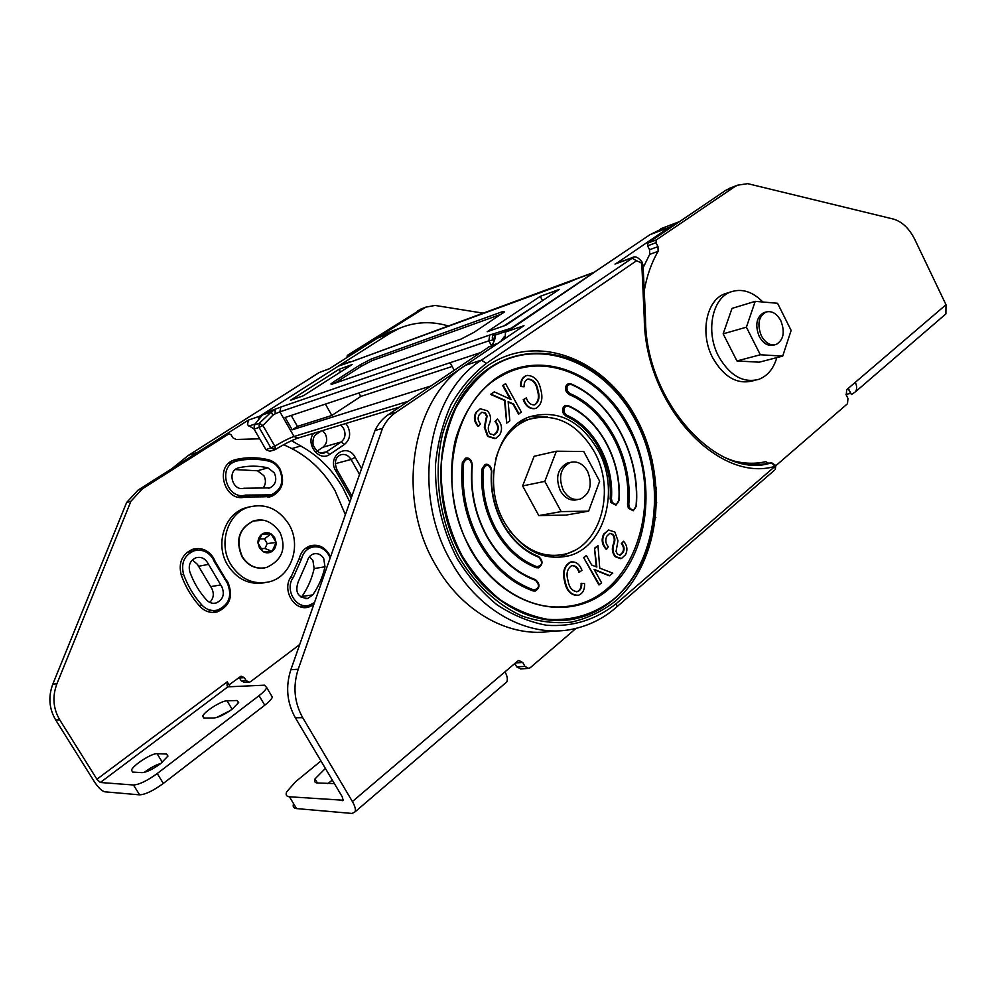 <?xml version="1.0" encoding="UTF-8"?>
<svg xmlns="http://www.w3.org/2000/svg" width="997" height="997" viewBox="0 0 997 997"><rect width="100%" height="100%" fill="white"/><g stroke="black" fill="none" stroke-linecap="round" stroke-linejoin="round"><path stroke-width="1.5" d="M558.694 557.485L574.397 550.506M547.328 416.97L530.18 416.621M504.432 522.391C481.85 483.682 496.194 427.401 529.93 416.709C557.622 409.281 580.329 420.41 598.038 450.108C620.221 489.253 605.316 546.543 568.863 555.803C543.215 561.423 521.743 550.294 504.432 522.391M609.828 575.718L594.1 569.349L601.627 582.884L598.848 584.865L583.606 557.522L586.41 555.553L591.695 565.05L596.854 567.056L594.511 548.225L597.988 545.683L599.733 568.14L612.781 573.138L609.242 575.792L594.312 569.748M596.243 566.819L594.511 548.225M538.654 556.55C542.991 560.713 542.966 564.476 538.567 567.829L536.124 567.704C519.213 561.024 505.454 548.387 494.861 529.781C484.679 510.825 480.367 490.586 481.925 469.076L485.053 464.49C489.016 464.016 491.234 466.222 491.708 471.095M491.471 471.033C490.125 489.801 493.889 507.461 502.762 524.011C511.984 540.262 523.973 551.341 538.741 557.236C543.091 562.296 542.468 565.461 536.86 566.72C520.135 560.115 506.538 547.602 496.057 529.195C485.988 510.427 481.713 490.412 483.258 469.126C486.524 463.468 489.265 464.103 491.471 471.033L491.695 471.332C490.374 489.851 494.088 507.286 502.849 523.624M502.962 523.836C512.059 539.763 523.849 550.618 538.355 556.413L538.741 557.236M636.049 506.127C634.678 510.514 632.497 511.012 629.493 507.623L628.795 504.308C632.783 458.495 606.874 409.032 569.786 393.479L567.505 391.26C566.146 386.425 567.443 384.181 571.418 384.568C612.071 401.803 640.348 455.941 636.049 506.127L633.207 510.788L628.347 508.171L627.524 504.233C631.487 458.857 605.802 409.867 569.063 394.488L566.358 391.846C564.838 388.082 565.461 385.378 568.203 383.758L571.007 383.882C611.921 401.23 640.398 455.641 636.173 506.164M470.522 548.587C435.365 488.605 452.364 401.517 501.179 376.131C544.449 350.47 601.652 375.807 627.724 427.19C667.454 497.216 635.089 600.855 565.748 606.525C531.052 610.75 492.294 588.143 470.621 548.761M618.813 500.444C617.442 504.918 615.224 505.442 612.146 502.002L611.435 498.737C614.077 464.178 594.536 427.177 566.807 415.238L564.589 413.057C563.218 408.147 564.551 405.904 568.577 406.302C599.82 419.899 621.729 461.536 618.813 500.444L615.959 505.192L610.987 502.563L610.152 498.687C612.769 464.552 593.464 428.012 566.072 416.235L563.43 413.643C561.897 409.817 562.545 407.088 565.349 405.455L568.539 405.767C599.858 419.637 621.779 461.387 618.938 500.482M535.439 579.618C539.913 583.781 539.888 587.594 535.364 591.034L533.059 590.947C510.813 582.846 492.692 566.62 478.71 542.268C465.287 517.368 459.829 490.848 462.321 462.708L465.449 458.209C468.814 457.149 471.107 459.418 472.329 465.001L471.98 464.876C469.774 490.175 474.684 514.016 486.723 536.398C499.273 558.32 515.549 572.976 535.551 580.354L535.476 579.668C515.648 572.452 499.485 557.946 486.985 536.149C474.996 513.879 470.11 490.163 472.329 465.001L472.229 465.2C470.036 490.237 474.908 513.841 486.823 536M486.935 536.212C499.347 557.797 515.424 572.228 535.152 579.506L535.476 579.668C540.162 583.868 540.125 587.657 535.364 591.034M465.449 458.209C469.537 457.723 471.805 459.966 472.242 464.963M481.863 412.197L485.551 413.157L487.122 416.073L484.841 427.065L488.144 436.25L495.733 438.431L499.784 434.742C502.712 429.171 501.89 423.937 497.341 419.064L495.534 421.382C498.562 424.872 499.048 428.536 496.992 432.374L494.213 434.979L490.013 433.832C487.894 430.579 487.732 427.14 489.527 423.513C491.371 418.84 490.661 414.59 487.408 410.789L480.255 408.782L476.653 412.06C473.911 417.033 474.572 421.768 478.647 426.255L480.492 423.837C477.85 420.908 477.438 417.855 479.245 414.69L481.863 412.197L485.003 413.306L486.573 416.223L484.293 427.215L487.595 436.387L494.936 438.643M480.429 408.72L476.105 412.21C473.363 417.182 474.024 421.918 478.099 426.404L478.647 426.255M497.341 419.064L494.986 421.519C498.014 425.021 498.5 428.685 496.444 432.511L493.59 435.141M508.171 402.053L513.019 404.184L518.49 414.042L521.381 412.147L505.579 383.671L503.211 385.378L511.087 399.548L494.3 391.858L491.047 394.214L505.08 400.32L506.7 423.114L509.816 420.784L508.134 401.641L513.58 404.034L519.051 413.892M494.3 391.858L490.499 394.376L504.532 400.482L506.7 423.114M505.579 383.671L502.662 385.552L510.227 399.161M527.425 379.259L527.65 379.209C533.009 379.683 536.274 383.484 537.445 390.587C539.389 396.931 538.43 401.666 534.566 404.794L534.38 404.857M526.229 375.719L525.469 375.956C521.93 377.863 520.322 381.365 520.633 386.475L524.135 386.786C523.874 383.16 524.958 380.655 527.401 379.271L528.198 379.047C533.569 379.521 536.835 383.322 538.006 390.425C539.95 396.769 538.991 401.504 535.127 404.645L534.28 404.882C530.529 404.919 527.874 402.601 526.341 397.915L523.238 399.685C525.593 405.991 529.345 408.982 534.492 408.67L535.377 408.446M579.369 571.879L578.908 572.228C577.612 568.153 575.331 565.947 572.054 565.586M576.428 591.794L577.201 591.62C580.104 590.286 581.413 587.52 581.114 583.345L584.541 583.494C584.89 589.464 582.921 593.365 578.646 595.184L578.497 595.221C571.493 595.421 567.081 590.86 565.249 581.563L564.676 581.637C562.158 572.228 564.053 565.723 570.334 562.096L571.68 561.847M577.026 595.471C570.446 594.935 566.321 590.324 564.676 581.637M606.712 549.16C602.462 544.599 601.652 539.539 604.282 533.956L608.494 530.005L614.875 532.012L617.966 540.723L616.059 551.491L617.529 554.245L620.421 555.117L623.15 552.4C624.72 549.235 624.309 546.319 621.904 543.639L623.524 541.221C627.2 545.322 627.861 549.833 625.505 554.781L621.48 558.482L615.872 556.662C612.868 553.136 612.17 549.048 613.791 544.399C615.361 540.798 615.174 537.47 613.217 534.417L609.765 533.358L606.874 536.137C605.029 539.975 605.528 543.527 608.344 546.792L606.126 549.235C601.876 544.686 601.066 539.626 603.708 534.043L608.893 529.906M619.735 555.217L622.564 552.475C624.134 549.322 623.723 546.406 621.318 543.726L623.524 541.221M620.558 558.644L615.286 556.737C612.283 553.223 611.585 549.135 613.205 544.487C614.775 540.885 614.588 537.557 612.632 534.504L609.89 533.32M616.258 263.47L669.174 227.403L679.555 221.621M666.669 226.493L649.969 234.694L505.516 332.013L523.986 325.683L465.449 365.301C411.96 398.601 395.236 496.656 435.128 564.202C461.985 612.744 511.037 638.965 553.285 630.902M505.516 332.013L505.03 338.506M655.079 488.505L656.35 487.458M675.692 224.238L673.611 224.637M763.353 464.216L771.479 462.733L775.068 466.309L616.37 603.521C595.969 619.798 572.739 627.051 546.668 625.269C529.532 622.116 512.981 615.299 497.005 604.793C481.788 592.305 468.553 576.976 457.287 558.806C442.032 529.208 434.779 497.653 435.539 464.153C437.695 442.693 442.855 422.878 451.005 404.682C460.676 387.908 472.466 374.137 486.374 363.369L636.535 260.778L641.208 262.797L641.856 265.202L644.261 317.968L645.52 319.052M503.809 325.944L536.548 304.683M526.341 397.915L523.799 399.535C526.154 405.841 529.906 408.832 535.053 408.521L536.386 408.134C541.658 404.308 543.128 398.227 540.823 389.889C539.016 380.63 534.517 375.807 527.326 375.433L526.017 375.794C522.49 377.689 520.87 381.203 521.182 386.313L524.135 386.786M565.249 581.563C562.732 572.166 564.626 565.648 570.907 562.021C575.954 561.348 579.631 564.115 581.936 570.321L579.481 572.153C577.961 567.517 575.369 565.361 571.692 565.673C567.156 568.714 565.947 573.749 568.053 580.753C569.262 587.981 572.502 591.582 577.774 591.557L577.201 591.62M577.774 591.557C580.678 590.212 581.986 587.457 581.687 583.27M599.434 584.803L583.606 557.522M584.18 557.435L586.41 555.553M595.097 548.151L597.988 545.683M768.699 463.231L765.721 461.686C755.09 464.054 744.061 463.73 732.633 460.689M644.236 290.75C646.841 275.895 651.477 262.759 658.12 251.319L649.683 254.397L643.177 267.607M649.683 254.397L649.57 249.724L657.995 246.62L655.989 242.707L656.325 239.916L734.315 186.962L737.456 185.218L747.7 183.647L893.187 219.016C902.048 221.546 909.326 228.487 914.984 239.828L946.003 304.733L846.702 389.677L846.241 394.974L847.961 398.426L847.5 403.735L775.878 465.661M657.995 246.62L658.12 251.319M750.417 464.452L761.234 462.521M855.301 382.325C856.984 385.939 857.071 389.079 855.538 391.734L851.426 394.575L848.31 388.307M943.05 316.348L945.916 313.881L946.003 304.733M730.514 187.935L725.779 190.302L647.913 243.069L656.325 239.916M759.564 464.552L756.985 463.318M647.913 243.069L647.564 245.835L649.57 249.724M846.004 394.426L850.591 393.404L848.135 388.456M327.851 783.592L332.313 780.09M334.406 783.605L317.382 782.981C314.753 782.757 313.968 781.399 315.015 778.906L325.396 768.425M293.604 803.719C292.532 806.623 293.504 808.243 296.52 808.579L352.115 813.452L355.119 811.782C355.879 809.427 354.969 806.012 352.402 801.538L302.714 717.69C294.252 702.424 292.744 686.285 298.203 669.274L382.512 428.349C385.752 421.594 390.201 416.272 395.859 412.409L496.431 344.364M576.067 628.347L530.242 667.716L528.834 668.451L524.97 666.432L522.777 662.494L518.889 660.475L517.493 661.198L352.402 801.538M395.859 412.409L388.269 414.702L489.004 346.906M388.269 414.702C382.636 418.541 378.199 423.825 374.972 430.53L382.512 428.349M298.203 669.274L290.862 669.71L374.972 430.53M290.862 669.71C285.429 686.597 286.912 702.598 295.324 717.753L342.22 796.777L343.13 800.23L289.429 796.777C286.363 796.466 285.441 794.821 286.675 791.83L295.623 781.698L320.959 760.96M504.619 683.792L506.825 681.898C507.884 679.406 507.274 676.041 505.005 671.804M527.774 668.501L520.521 668.862L516.683 666.856L514.801 663.479M509.828 530.915C526.379 551.266 545.16 558.906 566.134 553.821C601.328 544.848 615.76 489.527 594.312 451.728C577.201 423.077 555.267 412.322 528.522 419.475C512.184 425.931 501.179 439.39 495.497 459.841M529.756 419.039L518.465 422.878M545.434 556.239L557.36 555.404M587.569 471.294C592.704 484.405 590.311 493.665 580.404 499.061C573.537 500.693 567.829 497.752 563.255 490.237C558.121 477.189 560.426 467.929 570.172 462.471C577.176 460.714 582.971 463.655 587.569 471.294M577.462 499.609C570.608 501.242 564.9 498.313 560.339 490.811C555.204 477.787 557.51 468.553 567.256 463.107L569.798 462.558M588.629 511.149L566.009 515.088L538.791 515.586L522.627 485.938L534.155 456.29L556.363 451.205L583.744 451.504L599.646 481.215L588.629 511.149L561.174 511.598L544.798 481.377L556.363 451.205M522.627 485.938L544.798 481.377M538.791 515.586L561.174 511.598M762.867 302.016C752.536 291.548 741.818 288.183 730.714 291.947C712.045 298.315 705.452 331.889 718.575 356.29C729.729 375.62 743.101 383.322 758.667 379.396C767.466 376.068 773.522 368.815 776.813 357.624M727.897 292.831L724.894 293.779C706.25 300.134 699.645 333.584 712.73 357.873C723.859 377.115 737.207 384.767 752.747 380.854L754.642 380.393M780.813 320.698C785.162 332.038 783.617 339.965 776.177 344.464C770.419 345.959 765.472 343.08 761.372 335.852C757.01 324.536 758.505 316.61 765.858 312.073C771.703 310.503 776.688 313.382 780.813 320.698M774.033 345.037C768.276 346.532 763.341 343.666 759.228 336.438C754.879 325.147 756.374 317.233 763.727 312.697L764.936 312.335M782.707 356.103L759.216 362.185L736.945 360.951L723.161 333.845L732.01 308.397L755.215 301.356L777.56 303.275L791.132 330.431L782.707 356.103L760.325 354.77L746.392 327.19L755.215 301.356M723.161 333.845L746.392 327.19M736.945 360.951L760.325 354.77M330.481 557.061L329.085 554.133C324.349 546.817 318.155 544.038 310.491 545.77C304.671 547.739 300.907 552.039 299.175 558.681L291.398 576.241C281.254 589.14 294.015 611.722 308.709 607.073L313.706 604.768M212.81 612.445L218.056 609.915M214.33 561.672L215.19 561.51L213.47 557.859C208.199 550.008 201.257 547.154 192.633 549.297C182.002 554.17 178.214 562.769 181.255 575.095C185.567 586.984 191.823 597.465 200.023 606.512C204.983 611.61 210.741 613.392 217.296 611.884C230.02 605.964 233.535 596.044 227.827 582.111L225.484 578.921L224.325 579.12M267.919 497.167L272.106 494.462M263.283 496.842L271.62 496.394C282.487 490.611 285.242 481.401 279.895 468.752C277.041 463.979 273.128 460.95 268.156 459.667C257.413 457.162 246.683 457.1 235.953 459.48L233.834 460.115C213.844 466.646 225.073 502.974 245.212 497.005L263.283 496.842M345.373 514.714L335.004 490.586C322.517 469.089 305.356 453.809 283.547 444.749M259.694 438.805L236.164 439.478L232.8 437.745L230.98 434.617L228.998 433.82L224.512 435.328M214.031 717.977C218.779 717.404 224.873 714.425 232.326 709.066L238.694 702.461L237.024 700.517L227.042 700.804C221.558 700.629 204.086 711.671 202.69 716.232L204.211 718.077L214.031 717.977M142.048 772.638C146.621 772.289 152.865 769.26 160.754 763.577L167.957 756.05L166.561 754.031L157.077 753.695C151.793 753.096 132.925 765.222 131.492 770.17L132.763 772.089L142.048 772.638M239.081 677.312L241.336 680.914L246.159 680.677L244.365 677.686L241.087 676.165L229.011 684.864L227.204 681.848L96.908 779.243L100.311 782.495L133.486 785C139.256 784.627 147.17 780.801 157.227 773.535L163.334 783.43C153.314 790.721 145.4 794.534 139.605 794.846L104.76 791.805C101.781 791.007 98.391 787.755 94.578 782.059L55.645 719.896C49.052 708.63 48.118 696.691 52.841 684.079L126.607 502.525L138.035 490.125L224.35 435.377M100.311 782.495L227.877 686.833L227.079 685.737L227.204 681.848M230.133 686.734L229.011 684.864M160.903 763.453C155.993 764.799 150.46 767.765 144.303 772.363M230.419 710.462L216.449 717.591M227.877 686.833L264.504 685.188L266.735 687.656C265.8 689.75 263.233 692.417 259.058 695.657L157.227 773.535M270.885 694.622L272.38 697.14C271.458 699.271 268.916 701.963 264.753 705.215L163.334 783.43M299.711 644.548L250.621 681.636L249.4 682.197L246.159 680.677M248.49 682.235L244.564 682.434L241.336 680.914M138.035 490.125L142.384 488.817L228.998 433.82M215.19 561.51L225.484 578.921M142.384 488.817L130.919 501.267L126.607 502.525M52.841 684.079L56.916 683.83L130.919 501.267M56.916 683.83C52.18 696.517 53.115 708.531 59.745 719.859L96.908 779.243M250.646 459.256L232.762 460.564M197.954 550.132L192.072 549.484M314.142 546.792L309.494 546.094M304.372 607.509L308.734 605.378M249.4 506.875L245.125 508.009C224.362 514.265 214.816 544.686 227.665 565.137C236.987 579.269 249.213 585.152 264.33 582.771M230.83 564.551C240.8 579.469 253.699 585.214 269.526 581.774C291.585 576.291 301.767 545.11 288.843 524.21C278.549 508.532 265.04 502.874 248.315 507.224C227.503 513.492 217.932 544.026 230.83 564.551M207.401 562.42C204.535 558.158 200.758 556.6 196.085 557.734C190.24 560.376 188.146 565.075 189.816 571.842C193.68 582.51 199.288 591.919 206.641 600.069C209.37 602.873 212.535 603.846 216.137 602.998C223.041 599.745 224.936 594.337 221.82 586.747L207.401 562.42M192.371 559.953L197.418 564.339L211.713 588.367C214.318 593.639 213.67 598.312 209.769 602.412M323.713 558.47C321.146 554.494 317.781 552.974 313.619 553.896C310.416 554.968 308.347 557.323 307.4 560.975L298.29 581.662C294.676 592.093 297.854 597.689 307.799 598.462L312.759 594.91C318.591 586.485 322.667 577.113 324.997 566.782L323.713 558.47M309.419 556.75L312.896 560.339L314.142 568.564C311.824 578.783 307.774 588.056 301.966 596.393L301.194 597.365M274.287 472.815L267.857 467.855C258.161 465.624 248.502 465.599 238.844 467.767L237.772 468.092C226.818 471.606 232.874 491.471 243.904 488.256L269.826 487.894C275.72 484.729 277.203 479.694 274.287 472.815M235.23 469.587L257.513 470.783L263.893 475.681C266.099 479.993 265.925 484.031 263.345 487.77M322.492 430.617L325.246 433.807C327.764 439.303 326.979 443.777 322.891 447.229L316.934 451.23M254.123 429.146L247.493 424.747L248.378 420.111L197.531 452.364L188.558 455.28L172.282 468.403M349.81 502.102L343.005 488.106C332.475 469.799 318.379 455.754 300.708 445.971L291.922 448.575M330.132 558.033L328.686 554.88C324.386 548.238 318.753 545.695 311.787 547.266C306.49 549.048 303.063 552.974 301.48 559.018L293.43 577.213C284.22 588.965 295.835 609.503 309.207 605.266L314.454 602.637M263.021 496.793L269.651 495.098M264.305 494.936L271.919 494.524C281.79 489.265 284.295 480.878 279.434 469.388C276.83 465.038 273.265 462.284 268.729 461.113C258.198 458.67 247.68 458.608 237.161 460.938L235.255 461.524C217.059 467.443 227.254 500.506 245.586 495.085L264.305 494.936L259.419 496.182M214.442 561.972L212.884 558.644C208.086 551.503 201.78 548.911 193.941 550.855C184.271 555.279 180.806 563.106 183.573 574.334C187.797 585.987 193.929 596.256 201.967 605.142C206.491 609.778 211.738 611.41 217.695 610.027C229.273 604.631 232.451 595.595 227.254 582.933L214.442 561.972M207.513 611.522L209.146 611.173M188.72 551.939L187.286 552.164M228.637 463.505L235.255 461.524M238.084 497.067L249.076 496.269M305.381 548.462L311.787 547.266M299.661 606.512L305.905 605.678M448.737 326.094C431.826 320.959 415.437 321.682 399.56 328.25L389.653 333.497L259.469 416.297L258.223 420.136M320.249 372.068L328.885 369.015L377.713 338.02L392.868 330.805M300.708 445.971L291.56 440.674M264.379 567.941C255.107 569.15 247.655 565.424 242.009 556.775C235.142 540.362 238.844 528.447 253.113 521.045L258.161 520.098M271.084 533.894L262.037 534.105L257.986 542.979L263.046 551.628L272.106 551.353L276.094 542.493L271.084 533.894C267.981 532.174 264.965 532.248 262.037 534.105C259.245 536.199 257.899 539.153 257.986 542.979L259.507 548.014L263.046 551.628C266.174 553.323 269.19 553.235 272.106 551.353C274.873 549.247 276.194 546.294 276.094 542.493L274.599 537.495L271.084 533.894L264.404 538.816L259.843 538.928M261.276 548.612L264.965 548.5L267.196 543.589L264.404 538.816M267.196 543.589L276.094 542.493M264.965 548.5L272.106 551.353M346.944 357.549L347.268 355.406L422.155 308.596M351.605 354.583L352.215 353.549L347.268 355.406M483.794 313.257L435.066 305.431L425.831 307.151L352.215 353.549M274.487 449.859L269.788 451.267L265.962 449.672L274.823 446.22L262.909 425.495L259.295 423.289L254.297 424.971L254.098 429.096L259.083 427.451L259.295 423.289L271.433 411.848L272.704 415.35L275.172 413.83L275.097 409.455L271.433 411.848L262.46 414.926L254.297 424.971M350.084 361.811L351.231 361.687M265.962 449.672L254.098 429.096M275.172 413.83L279.92 411.848L280.793 407.063L264.504 413.107L338.245 366.186L351.193 361.699M274.86 449.747L275.571 449.398C284.718 443.839 292.158 440.088 297.866 438.132L294.028 436.512C289.043 438.231 282.637 441.459 274.823 446.22L275.571 449.398L271.01 448.152L259.083 427.451L262.909 425.495L272.704 415.35M340.513 371.981L339.017 369.314L352.14 364.553L303.262 395.809L290.501 400.258L339.017 369.314M264.504 413.107L262.46 414.926M340.002 365.376L338.245 366.186M358.858 393.005L360.777 396.432L331.827 415.462L325.408 404.109M291.199 415.45L297.442 426.404L331.827 415.462M479.819 352.851L285.142 417.469L292.196 429.819L430.716 386.026M297.442 426.404L292.196 429.819M334.88 383.222L360.939 366.46L371.943 360.69L501.466 314.142M332.026 384.219L330.879 383.97L334.107 381.564L360.067 364.89L371.071 359.119L502.563 311.625L504.432 311.899L474.074 332.3L461.187 339.017L332.026 384.219M508.894 330.406L594.698 272.081M559.342 289.404L540.249 296.333L487.184 331.739L505.94 325.209L559.342 289.404M360.777 396.432L452.164 366.472M450.108 362.709L454.183 370.174M497.79 343.417L491.845 345.398C494.836 340.563 495.783 337.185 494.711 335.266L494.487 333.945C492.344 335.478 491.795 337.485 492.83 339.952L493.665 340.513L494.711 335.266L506.862 331.104M352.327 361.413L580.366 277.328M500.855 341.335L504.195 336.799M542.555 300.67L540.249 296.333M593.489 272.742L576.752 278.824M655.839 517.443L654.231 518.789M627.524 504.233L628.795 504.308M571.418 384.568L571.007 383.882M610.152 498.687L611.435 498.737M568.577 406.302L568.539 405.767C599.995 419.6 621.978 461.399 619.075 500.531L615.959 505.192M483.258 469.126L481.925 469.076M535.551 580.354C539.975 585.314 539.389 588.517 533.794 589.962C511.748 581.924 493.777 565.822 479.906 541.67C466.608 516.982 461.187 490.686 463.655 462.782C467.07 457.162 469.849 457.86 471.98 464.876M462.321 462.708L463.655 462.782M470.26 549.11C502.75 607.933 569.125 624.184 609.067 588.866C649.521 554.369 657.609 480.355 628.982 426.529C600.929 372.305 539.701 347.878 495.297 378.686C476.616 392.893 463.356 413.182 455.492 439.54C447.092 474.996 452.551 515.885 470.26 549.11M635.924 421.158C667.093 479.918 658.456 560.613 614.351 598.636C594.748 614.189 572.465 621.081 547.478 619.311C531.065 616.246 515.225 609.678 499.958 599.596C485.402 587.619 472.74 572.926 461.972 555.528C447.391 527.189 440.45 497.005 441.16 464.938C443.204 444.413 448.127 425.42 455.903 407.985C465.138 391.908 476.404 378.686 489.701 368.329C538.592 334.83 605.391 361.986 635.924 421.158M636.186 420.908C656.026 460.564 660.413 501.179 649.359 542.742C637.008 584.865 605.204 616.046 566.67 620.184C528.198 624.222 485.751 599.359 461.412 555.89C430.305 500.83 435.278 424.485 470.908 384.306C506.302 343.728 563.654 343.828 603.808 379.284C616.769 390.699 627.562 404.57 636.186 420.908M637.208 419.862C606.026 359.369 537.732 331.502 487.645 365.712C466.982 381.041 451.13 404.732 442.606 433.882C433.022 473.774 439.141 519.936 459.168 557.348C475.332 584.404 497.316 604.818 521.88 615.972C538.517 621.704 555.042 623.748 571.431 622.116C587.37 618.427 601.951 611.497 615.186 601.328C660.263 562.358 669.049 479.918 637.208 419.862M644.261 317.968C644.66 404.47 718.164 483.67 775.068 466.309L775.28 469.512L775.803 465.474L771.479 462.733C719.547 481.028 645.109 403.349 645.508 318.317L643.115 266.386M633.78 257.164L481.426 360.116C427.588 393.728 410.889 493.203 451.217 561.785C479.682 613.541 532.597 639.924 576.366 628.272C591.52 624.483 605.017 617.33 616.831 606.837L616.37 603.521M636.535 260.778L631.712 257.961L614.975 264.093M465.449 365.301L481.426 360.116L486.374 363.369M649.969 234.694L669.174 227.403M771.74 462.708L771.167 462.77C756.013 466.272 740.322 464.428 724.096 457.237M655.141 489.564L656.475 489.315M655.378 503.099L656.761 502.862M615.984 607.584L774.345 470.322M641.856 265.202L643.077 265.576L642.105 262.099C638.466 257.376 635.276 255.855 632.509 257.513L615.785 263.657M533.794 589.962L533.059 590.947M536.124 567.704L536.86 566.72M566.072 416.235L566.807 415.238M569.063 394.488L569.786 393.479M652.113 459.854L650.779 460.128M621.031 395.049L619.399 395.473M644.76 436.337L643.377 436.649M725.779 190.302L734.315 186.962M647.564 245.835L655.989 242.707M488.256 347.155L496.17 344.513M295.324 717.753L302.714 717.69M289.429 796.777L296.52 808.579M342.158 800.765L343.217 799.868M522.777 662.494L515.486 662.893M524.97 666.432L516.683 666.856M239.554 677.948L244.365 677.686M162.361 762.294L157.077 753.695M167.895 756.212L166.561 754.031M238.47 702.922L237.024 700.517M232.114 709.228L227.042 700.804M259.058 695.657L264.753 705.215M133.486 785L139.605 794.846M228.774 433.944L224.126 435.49M59.745 719.859L55.645 719.896M265.514 460.44L268.156 459.667M233.834 460.115L235.953 459.48M210.442 586.647L220.536 585.002M257.513 470.783L267.857 467.855M345.747 423.513L347.654 426.168C351.069 433.633 350.022 439.714 344.526 444.4L329.795 454.358C319.277 462.359 304.92 443.765 313.656 433.309M322.891 447.229L341.173 441.97C345.298 438.456 346.084 433.907 343.529 428.299L340.737 425.046M321.794 453.199L326.443 451.878L341.173 441.97L344.526 444.4M255.082 423.987L248.826 426.093M199.151 605.54L201.967 605.142M181.142 574.783L183.573 574.334M238.009 497.054L245.586 495.085M298.988 559.467L301.48 559.018M290.463 577.687L293.43 577.213M248.378 420.111L259.469 416.297M389.653 333.497L377.713 338.02M318.803 372.791L188.283 455.467M351.231 498.051L335.69 470.721C326.667 455.903 347.28 442.02 355.206 457.349L361.587 468.615M335.241 463.705L351.081 459.455C348.327 455.205 344.825 453.66 340.538 454.819C335.316 457.386 334.107 462.346 336.924 469.674L336.774 469.425M351.542 495.397L352.215 495.235M359.543 474.41L351.081 459.455L355.206 457.349M320.386 453.012L326.443 451.878L329.795 454.358M335.69 470.721L336.924 469.674L351.929 496.07M316.996 432.287L316.523 434.156M237.897 468.054L238.844 467.767M314.142 568.564L324.997 566.782M301.966 596.393L312.759 594.91M198.353 566.308L208.336 564.414M253.113 521.045L253.437 520.97C263.632 517.867 272.53 521.755 280.132 532.635C286.575 548.549 282.089 560.14 266.66 567.418C256.69 569.673 248.577 566.097 242.333 556.712C235.466 540.287 239.168 528.373 253.437 520.97L262.909 520.284M422.965 308.684L417.83 310.678M568.29 282.425L352.926 361.138M408.035 401.342L294.028 436.512L279.92 411.848L488.866 340.837L489.726 335.042L280.793 407.063M334.992 383.147L334.107 381.564M360.939 366.46L360.067 364.89M371.943 360.69L371.071 359.119M511.174 328.187L489.726 335.042M491.446 345.635L488.866 340.837L492.83 339.952M578.983 277.839L569.337 282.039M503.248 312.896L502.563 311.625M568.203 383.758L571.368 384.044C612.245 401.504 640.585 455.803 636.31 506.227L633.207 510.788M565.349 405.455L568.539 405.767M538.567 567.829C543.103 564.389 543.141 560.65 538.679 556.588C524.086 550.843 512.196 539.9 503.024 523.774C494.188 507.323 490.462 489.789 491.808 471.145C490.661 465.761 488.405 463.53 485.053 464.49M565.748 606.525C531.438 610.974 492.331 588.442 470.596 548.786C435.153 488.605 452.638 400.993 501.179 376.131M636.161 420.933C655.976 460.577 660.375 501.179 649.359 542.742C660.562 501.204 656.2 460.539 636.273 420.759C627.612 404.421 616.794 390.6 603.808 379.284C616.757 390.724 627.549 404.608 636.161 420.933M660.799 228.737L679.667 221.546M655.104 489.029L656.437 488.792M560.875 556.924L568.863 555.803M855.538 391.734L945.916 313.881M728.919 188.558L737.456 185.218M506.825 681.898L355.119 811.782M488.518 347.018L496.332 344.401M315.015 778.906L317.445 782.981M528.522 419.475L522.989 420.921M577.575 499.584L574.633 500.133M570.172 462.471L567.256 463.107M730.714 291.947L724.894 293.779M774.831 344.825L772.687 345.398M765.858 312.073L763.727 312.697M217.296 611.884L213.022 612.445M271.62 496.394L269.115 497.029M227.079 685.737L227.727 686.821M131.492 770.17L132.676 772.077M202.69 716.232L203.799 718.064M266.735 687.656L272.38 697.14M308.709 607.073L305.057 607.522M245.125 508.009L248.315 507.224M187.149 552.276L193.941 550.855M399.56 328.25L387.559 332.824M318.99 372.654L329.297 368.74M318.89 372.716L188.458 455.33M188.358 455.392L172.095 468.515M323.414 453.124L324.76 452.738C320.673 454.62 316.797 452.065 313.108 445.073C312.211 436.275 315.875 434.53 316.697 434.044L321.346 430.966M268.505 488.231L269.826 487.894M305.855 598.723L307.799 598.462M213.869 603.322L216.137 602.998M425.831 307.151L420.697 309.157M349.486 361.899L339.341 365.612M399.56 407.075L297.866 438.132M594.2 272.268L578.97 277.839"/></g></svg>
